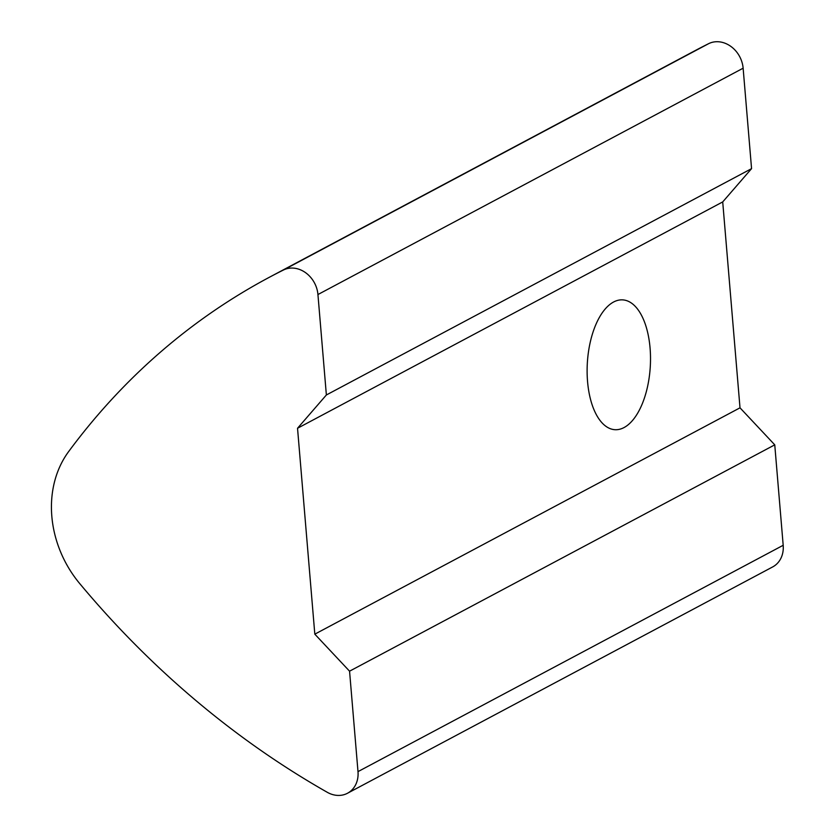 <?xml version="1.0" encoding="UTF-8"?>
<svg xmlns="http://www.w3.org/2000/svg" width="835" height="835" viewBox="0 0 835 835"><rect width="100%" height="100%" fill="white"/><g stroke="black" fill="none" stroke-linecap="round" stroke-linejoin="round"><path stroke-width="1.25" d="M650.079 348.143A65.026 31.532 93.4 0 0 622.628 299.869A65.026 31.532 93.4 0 0 587.548 381.428A65.026 31.532 93.4 0 0 614.998 429.701A65.026 31.532 93.4 0 0 650.079 348.143M349.562 671.183L314.816 634.162L297.531 428.261L326.37 394.976L317.937 294.536A26.01 21.814 -118 0 0 293.116 268.087A26.01 21.814 -118 0 0 283.441 270.018A832.38 698.091 -118 0 0 269.538 277.178A832.38 698.091 -118 0 0 68.658 451.558A104.051 87.257 -118 0 0 79.743 583.602A832.38 698.091 -118 0 0 327.299 792.311A26.01 21.814 -118 0 0 347.506 793.25A26.01 21.814 -118 0 0 357.996 771.623L349.562 671.183L774.755 444.846L740.008 407.824L722.713 201.924L751.563 168.639L743.129 68.199A26.01 21.814 -118 0 0 718.309 41.75A26.01 21.814 -118 0 0 708.623 43.671A832.38 698.091 -118 0 0 694.72 50.841L269.538 277.178M297.531 428.261L722.713 201.924M314.816 634.162L740.008 407.824M326.37 394.976L751.563 168.639M347.506 793.25L772.699 566.913A26.01 21.814 -118 0 0 783.188 545.286L774.755 444.846M283.441 270.018L708.623 43.671M317.937 294.536L743.129 68.199M357.996 771.623L783.188 545.286"/></g></svg>
